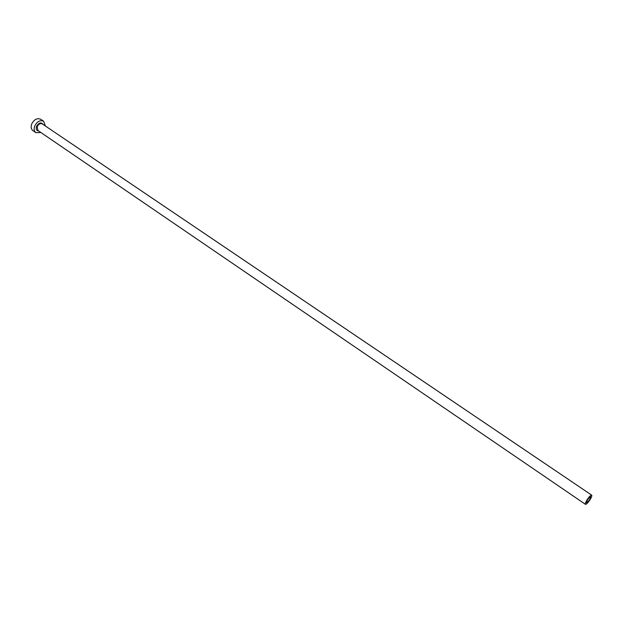 <?xml version="1.0" encoding="UTF-8"?>
<svg xmlns="http://www.w3.org/2000/svg" width="623" height="623" viewBox="0 0 623 623"><rect width="100%" height="100%" fill="white"/><g stroke="black" fill="none" stroke-linecap="round" stroke-linejoin="round"><path stroke-width="0.93" d="M589.763 499.327L590.604 496.749C589.895 496.749 588.821 497.886 587.38 500.152L586.547 502.73C587.248 502.722 588.322 501.585 589.763 499.327M586.734 500.37C585.488 502.559 585.059 503.882 585.449 504.334C586.539 504.326 588.19 502.582 590.402 499.109C591.655 496.92 592.084 495.596 591.694 495.137C590.612 495.145 588.953 496.889 586.734 500.37M45.378 126.002L43.657 121.267C40.184 119.842 37.216 121.392 34.756 125.901C33.673 128.922 34.055 131.188 35.9 132.683L40.939 132.543M43.657 121.267L40.659 119.25C37.185 117.825 34.218 119.359 31.765 123.86C30.683 126.882 31.072 129.14 32.918 130.643L35.9 132.683M38.79 131.071C36.461 130.76 35.713 129.163 36.562 126.29C38.984 122.575 41.204 121.991 43.228 124.545M591.694 495.137L42.317 123.93C40.331 123.113 38.634 124 37.224 126.578L37.878 130.456L585.449 504.334"/></g></svg>
